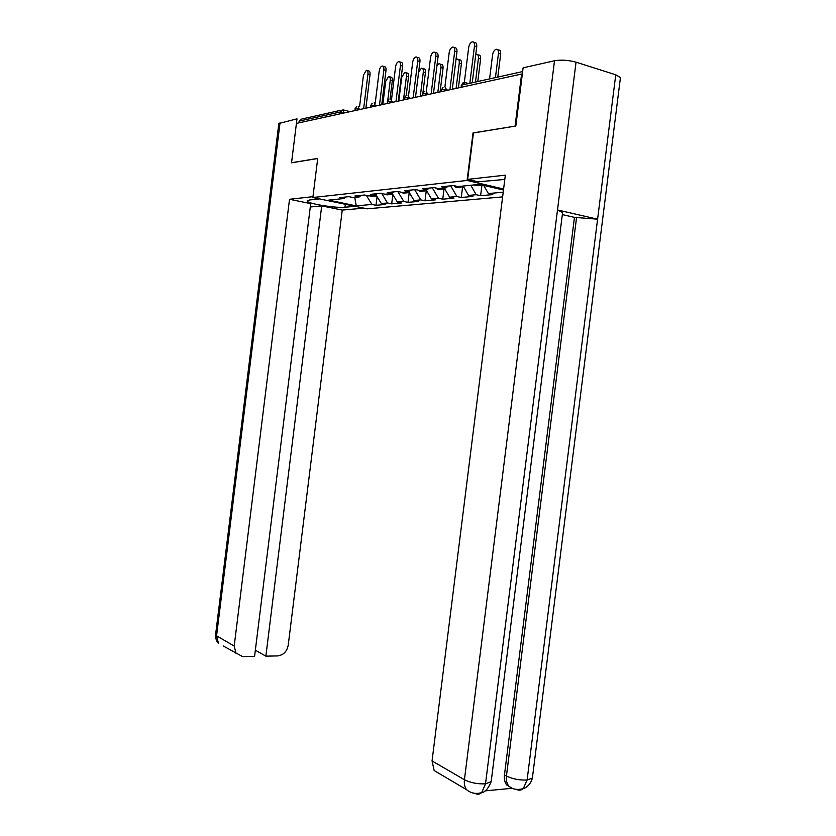 <?xml version="1.0" encoding="UTF-8"?>
<svg xmlns="http://www.w3.org/2000/svg" width="836" height="836" viewBox="0 0 836 836"><rect width="100%" height="100%" fill="white"/><g stroke="black" fill="none" stroke-linecap="round" stroke-linejoin="round"><path stroke-width="1.25" d="M515.373 126.09L473.03 132.924L467.094 180.451L312.873 197.505L367.203 208.822L502.624 196.888M467.094 180.451L503.606 189.02M503.481 190.023L479.321 184.369L458.065 186.585L453.446 185.529L441.523 186.794L446.11 187.839L448.127 186.094M503.209 192.186L488.381 193.565L492.822 194.589L480.606 195.708L481.891 185.508M470.783 185.258L476.196 194.704L480.606 195.708M476.196 194.704L468.547 195.415L472.946 196.408L461.263 197.484L462.507 187.536M450.698 185.822L456.905 196.502L461.263 197.484M456.905 196.502L449.59 197.181L453.927 198.153L442.746 199.177L443.958 189.469M432.296 187.776L438.44 198.226L442.746 199.177M438.44 198.226L431.439 198.874L435.723 199.825L425.012 200.807L426.193 191.319M414.666 189.657L420.748 199.877L425.012 200.807M420.748 199.877L414.039 200.504L418.282 201.424L407.999 202.364L409.159 193.085M366.335 195.384L371.895 204.433L356.261 205.886L328.652 200.128L343.93 198.529L339.688 197.641L348.884 196.659L353.168 197.568L359.219 196.93L354.913 196.011L364.506 194.997L368.833 195.927L375.145 195.269L370.787 194.328L380.777 193.262L385.166 194.213L391.75 193.534L387.329 192.562L397.769 191.454L403.798 201.455L407.999 202.364M403.798 201.455L397.351 202.051L401.541 202.96L391.676 203.859L392.815 194.778M381.738 193.471L387.517 202.97L391.676 203.859M387.517 202.97L381.331 203.545L385.48 204.423L376.001 205.301L377.088 196.596M371.895 204.433L376.001 205.301M397.769 191.454L402.21 192.437L409.076 191.716L411.04 190.044M446.11 187.839L438.607 188.622L434.041 187.588L422.65 188.8L427.175 189.824L420.006 190.577L415.502 189.563L404.603 190.723L409.076 191.716M463.154 186.052L468.547 195.415M444.24 188.037L449.59 197.181M427.175 189.824L429.171 188.11M426.141 189.929L431.439 198.874M408.804 191.747L414.039 200.504M391.75 193.534L393.683 191.893M392.042 193.273L397.351 202.051M375.145 195.269L377.057 193.659M375.886 194.642L381.331 203.545M359.219 196.93L361.1 195.352M339.897 113.884L340.127 112.034L299.142 121.126L298.933 122.861M299.142 121.126L301.848 119.015L341.057 110.237M354.757 197.4L356.261 205.886M343.93 198.529L345.79 196.982M312.873 197.505L317.722 158.422L291.555 162.717L296.425 123.414L521.601 74.038L515.091 126.017M522.291 74.247L521.601 74.038M483.73 185.404L488.381 193.565M367.244 70.548L368.415 70.872C369.69 70.851 370.243 72.084 370.055 74.592L367.945 74.007C368.133 71.499 367.589 70.266 366.314 70.287L363.472 75.177L359.553 106.747M370.055 74.592L365.875 108.178M367.945 74.007L363.744 107.834M389.545 76.766L390.652 77.069C391.948 77.058 392.512 78.291 392.324 80.758L390.266 80.193C390.443 77.717 389.889 76.484 388.594 76.504L385.709 81.322L382.836 104.469M376.806 196.136L375.05 195.279M387.716 100.644L390.266 80.193M376.973 196.397L373.859 195.405M375.27 196.157L371.268 196.47L370.066 195.802M390.057 99.045L392.324 80.758M319.54 198.895L309.728 199.95L307.209 201.016C307.125 203.608 335.884 208.31 344.965 207.234L355.081 206.293M312.977 196.659L289.517 199.281L310.71 203.618L254.583 656.365L242.607 656.605L223.306 646.009M255.325 650.366L310.302 206.889M310.647 206.962L321.714 205.875L342.248 210.087L288.211 645.277C286.873 651.631 283.331 655.173 277.583 655.926L265.869 656.145L321.714 205.875M363.963 208.143L342.248 210.087M289.517 199.281L234.195 646.05L236.076 653.553M280.05 122.683L216.566 635.82L215.615 634.545L278.837 123.509L296.979 118.858L291.534 162.811L317.711 158.516M255.68 650.356L265.869 656.145M504.808 179.437L478.087 181.82L467.648 179.364L505.341 175.152L432.055 760.938L464.429 779.737L554.519 60.756L523.096 67.841L515.822 126.017L473.437 132.966L467.648 179.364M554.519 60.756C561.217 59.628 568.386 60.108 576.035 62.188L557.497 209.972L562.597 212.48M511.904 788.087L506.7 784.983C504.756 782.36 504.003 779.016 504.453 774.951L574.457 217.37L597.594 219.189L615.745 74.78L576.035 62.188M615.745 74.78L620.437 77.591L620.322 78.5M504.453 774.951L506.438 776.038C512.646 779.006 519.532 780.333 527.108 780.03L597.594 219.189L557.497 209.972L485.517 783.823L481.693 792.591C479.54 794.44 477.283 794.691 474.921 793.333M485.058 790.866L511.36 788.369M440.018 774.011L434.177 770.552L432.055 760.938M574.457 217.37L562.325 214.601M576.6 217.235L506.438 776.038C505.874 779.549 506.626 782.893 508.685 786.091L506.7 784.983M523.294 788.599C525.018 788.139 530.369 785.662 532.386 778.065L527.108 780.03L523.252 788.641C521.089 790.428 518.822 790.657 516.449 789.362M383.149 66.316L384.288 66.64C385.615 66.608 386.19 67.873 386.002 70.412L383.86 69.816C384.048 67.267 383.484 66.002 382.156 66.034C380.673 66.608 379.69 68.28 379.199 71.039L375.218 103.121M386.002 70.412L381.738 104.709M383.86 69.816L379.575 104.27M399.733 61.906L400.82 62.219C402.21 62.188 402.806 63.473 402.618 66.065L400.454 65.448C400.643 62.846 400.047 61.561 398.667 61.603C397.121 62.198 396.097 63.912 395.595 66.723L391.541 99.338M402.618 66.065L398.26 101.083M400.454 65.448L396.086 100.55M417.018 57.308L418.073 57.621C419.515 57.579 420.142 58.886 419.954 61.53L417.76 60.892C417.958 58.238 417.331 56.932 415.889 56.973C414.28 57.59 413.214 59.346 412.691 62.23L408.585 95.273M419.954 61.53L415.502 97.258M417.76 60.892L413.308 96.662M435.075 52.511L436.078 52.814C437.583 52.762 438.242 54.089 438.054 56.796L435.828 56.137C436.026 53.431 435.368 52.104 433.863 52.156C432.181 52.783 431.073 54.58 430.54 57.538L426.35 91.166M438.054 56.796L433.508 93.214M435.828 56.137L431.292 92.608M453.948 47.506L454.899 47.788C456.466 47.736 457.156 49.094 456.958 51.853L454.721 51.174C454.909 48.404 454.23 47.056 452.652 47.109C450.897 47.767 449.737 49.606 449.183 52.626L444.909 86.902M456.958 51.853L452.328 88.982M454.721 51.174L450.081 88.355M405.721 72.711L406.787 73.014C408.146 72.993 408.731 74.247 408.543 76.766L406.453 76.18C406.641 73.652 406.056 72.408 404.708 72.418L401.719 77.351L398.782 100.968M392.805 194.537L390.882 193.618M403.495 99.933L406.453 76.18M392.941 194.767L389.639 193.753M391.008 194.495L386.901 194.851L385.689 194.161M406.202 95.586L408.543 76.766M422.567 68.489L423.601 68.782C425.001 68.761 425.618 70.036 425.43 72.596L423.319 72.001C423.507 69.43 422.901 68.155 421.49 68.176L418.669 71.865M409.473 192.865L407.362 191.893M420.299 96.244L423.319 72.001M409.588 193.053L406.077 192.029M407.404 192.771L403.192 193.168L401.813 192.343M422.88 93.068L425.43 72.596M440.144 64.09L441.115 64.372C442.589 64.341 443.226 65.636 443.038 68.259L440.906 67.632C441.094 65.02 440.457 63.714 438.984 63.745L436.967 65.438M426.841 191.12L424.552 190.096M437.824 92.409L440.906 67.632M426.935 191.256L423.204 190.232M420.163 191.413L424.458 190.963L420.163 191.413L418.355 190.2M440.091 91.908L443.038 68.259M458.483 59.492L459.403 59.774C460.939 59.732 461.608 61.059 461.42 63.735L459.257 63.087C459.445 60.411 458.776 59.095 457.25 59.126L455.965 59.858M444.982 189.291L442.484 188.215M456.101 88.397L459.257 63.087M445.034 189.385L441.084 188.372M442.254 189.124L437.855 189.573L435.692 187.964M458.4 87.895L461.42 63.735M477.638 54.706L478.495 54.967C480.094 54.925 480.805 56.273 480.606 59.001L478.422 58.342C478.61 55.604 477.91 54.256 476.311 54.298L475.768 54.486M463.917 187.379L461.211 186.261M475.465 82.032L478.422 58.342M463.938 187.41L459.748 186.418M460.793 187.201L456.341 187.661L453.833 185.613M477.795 81.51L480.606 59.001M473.698 42.26L474.576 42.532C476.217 42.479 476.938 43.859 476.739 46.68L474.472 45.98C474.67 43.148 473.949 41.769 472.309 41.831C470.459 42.511 469.257 44.402 468.682 47.495L464.314 82.513M476.739 46.68L472.246 82.743M474.472 45.98L469.822 83.287M497.66 49.7L498.455 49.941C500.127 49.899 500.868 51.268 500.68 54.058L498.465 53.368C498.653 50.578 497.922 49.209 496.25 49.261C494.379 49.909 493.156 51.769 492.592 54.831L489.582 78.897M483.563 185.362L482.215 185.049M495.435 77.602L498.465 53.368M483.605 185.373L479.258 184.369M480.345 185.059L475.653 185.655L474.357 184.881M497.796 77.079L500.68 54.058M343.533 109.976L350.085 111.648M345.352 112.682L340.127 112.034L342.927 109.819L343.941 112.996M468.557 83.558L464.9 82.513C463.259 82.242 462.224 83.098 461.817 85.053L461.545 87.205M522.625 71.572L461.817 85.053L460.96 87.331M360.703 109.317L355.363 108.659L354.746 110.624M358.205 106.391L359.271 109.631M376.702 105.806L375.322 105.451L375.239 106.13M393.38 102.149L391.99 101.783L391.906 102.473M410.789 98.334L409.379 97.958L409.295 98.658M428.972 94.343L427.551 93.956L427.457 94.677M447.991 90.173L446.549 89.766L446.455 90.507M374.131 102.828L375.322 105.451L371.247 105.137L370.599 107.144M390.736 99.118L391.99 101.783L387.81 101.469L387.12 103.528M408.062 95.241L409.379 97.958L405.094 97.634L404.373 99.745M426.161 91.187L427.551 93.956L423.152 93.632L422.389 95.785M445.086 86.944L446.549 89.766L442.045 89.442L441.23 91.657M464.9 82.513L462.904 84.812M215.583 634.754C215.427 640.993 218.447 643.103 218.426 643.124L216.566 635.82L234.195 646.05M345.331 204.266L344.965 207.234M434.177 770.552L466.561 789.686C464.691 787.021 463.98 783.708 464.429 779.737C470.574 782.809 477.607 784.168 485.517 783.823L491.181 781.65L491.328 780.552M620.437 77.591L532.511 776.999M356.314 106.82L354.966 108.868M372.198 103.267L370.818 105.357M388.771 99.568L387.35 101.699M406.066 95.701L404.603 97.875M424.134 91.657L422.629 93.893M443.028 87.435L441.481 89.724M468.536 83.569L464.879 82.513L461.211 85.356M371.268 196.47L375.071 196.084M481.735 792.549C485.026 792.371 488.172 788.735 491.181 781.65L562.659 211.968M508.685 786.091C512.458 789.372 517.306 790.229 523.252 788.641M466.561 789.686C471.055 793.343 476.102 794.315 481.693 792.591M392.105 194.318L392.638 194.255M386.901 194.851L390.861 194.443M408.605 192.604L409.274 192.531M403.192 193.168L407.31 192.74M425.806 190.827L426.621 190.744M443.759 188.967L444.731 188.863M437.855 189.573L442.349 189.114M462.496 187.024L463.646 186.898M456.341 187.661L461.023 187.17M475.653 185.655L480.554 185.153"/></g></svg>

